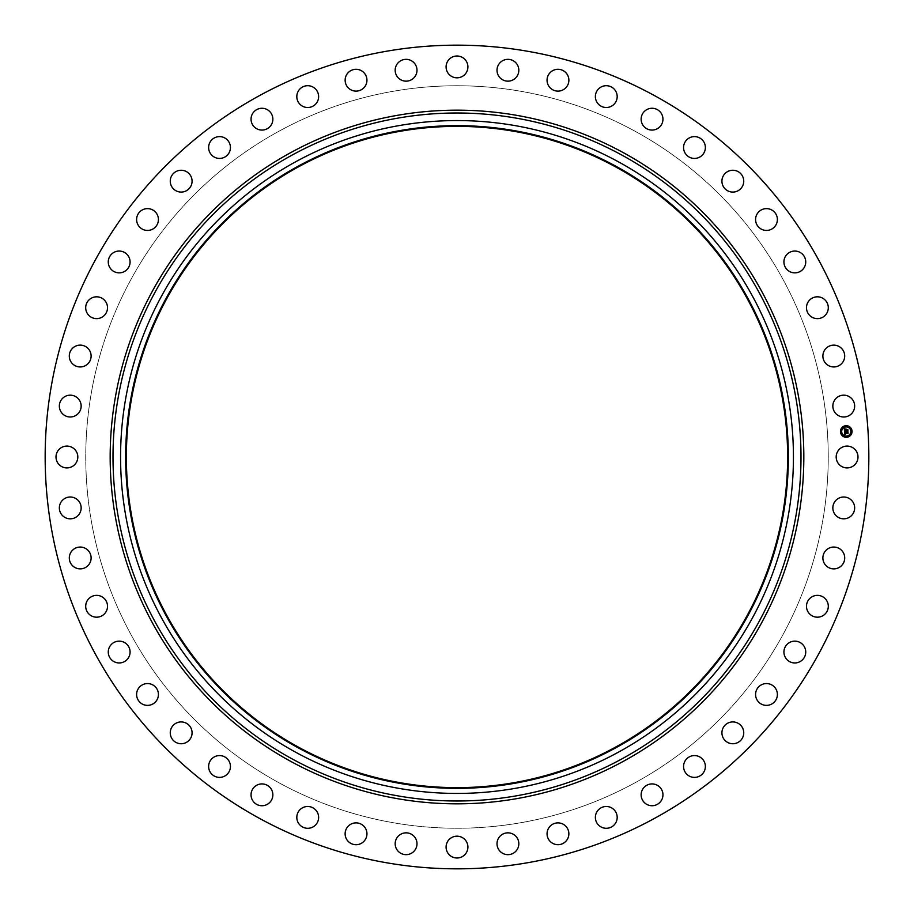 <?xml version="1.0" encoding="UTF-8"?>
<svg xmlns="http://www.w3.org/2000/svg" width="914" height="914" viewBox="0 0 914 914"><rect width="100%" height="100%" fill="white"/><g stroke="black" fill="none" stroke-linecap="round" stroke-linejoin="round"><path stroke-width="0.69" stroke-dasharray="4.57 3.43" d="M837.521 451.767A10.899 10.899 0 0 1 852.316 447.426A10.899 10.899 0 0 1 856.658 462.233A10.899 10.899 0 0 1 841.863 466.574A10.899 10.899 0 0 1 837.521 451.767M259.553 818.418A411.837 411.837 0 0 1 95.582 259.553A411.837 411.837 0 0 1 654.447 95.582A411.837 411.837 0 0 1 818.418 654.447A411.837 411.837 0 0 1 259.553 818.418M634.979 131.205A371.233 371.233 0 0 1 782.795 634.979A371.233 371.233 0 0 1 279.021 782.795A371.233 371.233 0 0 1 131.205 279.021A371.233 371.233 0 0 1 634.979 131.205A371.233 371.233 0 0 1 782.795 634.979A371.233 371.233 0 0 1 279.021 782.795A371.233 371.233 0 0 1 131.205 279.021A371.233 371.233 0 0 1 634.979 131.205M834.939 501.489A10.899 10.899 0 0 1 850.18 499.113A10.899 10.899 0 0 1 852.556 514.354A10.899 10.899 0 0 1 837.315 516.718A10.899 10.899 0 0 1 834.939 501.489M825.902 550.434A10.899 10.899 0 0 1 841.326 550.068A10.899 10.899 0 0 1 841.691 565.492A10.899 10.899 0 0 1 826.267 565.857A10.899 10.899 0 0 1 825.902 550.434M810.558 597.79A10.899 10.899 0 0 1 825.89 599.435A10.899 10.899 0 0 1 824.234 614.768A10.899 10.899 0 0 1 808.901 613.123A10.899 10.899 0 0 1 810.558 597.79M789.148 642.736A10.899 10.899 0 0 1 804.137 646.369A10.899 10.899 0 0 1 800.504 661.359A10.899 10.899 0 0 1 785.514 657.714A10.899 10.899 0 0 1 789.148 642.736M762.07 684.495A10.899 10.899 0 0 1 776.454 690.059A10.899 10.899 0 0 1 770.89 704.443A10.899 10.899 0 0 1 756.506 698.879A10.899 10.899 0 0 1 762.07 684.495M729.76 722.368A10.899 10.899 0 0 1 743.299 729.76A10.899 10.899 0 0 1 735.907 743.299A10.899 10.899 0 0 1 722.368 735.907A10.899 10.899 0 0 1 729.76 722.368M692.789 755.707A10.899 10.899 0 0 1 705.242 764.801A10.899 10.899 0 0 1 696.148 777.254A10.899 10.899 0 0 1 683.695 768.16A10.899 10.899 0 0 1 692.789 755.707M651.785 783.926A10.899 10.899 0 0 1 662.947 794.563A10.899 10.899 0 0 1 652.299 805.725A10.899 10.899 0 0 1 641.137 795.089A10.899 10.899 0 0 1 651.785 783.926M607.444 806.548A10.899 10.899 0 0 1 617.121 818.567A10.899 10.899 0 0 1 605.114 828.233A10.899 10.899 0 0 1 595.437 816.225A10.899 10.899 0 0 1 607.444 806.548M560.533 823.194A10.899 10.899 0 0 1 568.554 836.367A10.899 10.899 0 0 1 555.392 844.387A10.899 10.899 0 0 1 547.36 831.226A10.899 10.899 0 0 1 560.533 823.194M511.851 833.579A10.899 10.899 0 0 1 518.089 847.689A10.899 10.899 0 0 1 503.98 853.916A10.899 10.899 0 0 1 497.742 839.817A10.899 10.899 0 0 1 511.851 833.579M462.233 837.521A10.899 10.899 0 0 1 466.574 852.316A10.899 10.899 0 0 1 451.767 856.658A10.899 10.899 0 0 1 447.426 841.863A10.899 10.899 0 0 1 462.233 837.521M412.511 834.939A10.899 10.899 0 0 1 414.887 850.18A10.899 10.899 0 0 1 399.647 852.556A10.899 10.899 0 0 1 397.282 837.315A10.899 10.899 0 0 1 412.511 834.939M363.566 825.902A10.899 10.899 0 0 1 363.932 841.326A10.899 10.899 0 0 1 348.508 841.691A10.899 10.899 0 0 1 348.143 826.267A10.899 10.899 0 0 1 363.566 825.902M316.21 810.558A10.899 10.899 0 0 1 314.565 825.89A10.899 10.899 0 0 1 299.232 824.234A10.899 10.899 0 0 1 300.877 808.901A10.899 10.899 0 0 1 316.21 810.558M271.264 789.148A10.899 10.899 0 0 1 267.631 804.137A10.899 10.899 0 0 1 252.641 800.504A10.899 10.899 0 0 1 256.286 785.514A10.899 10.899 0 0 1 271.264 789.148M229.505 762.07A10.899 10.899 0 0 1 223.941 776.454A10.899 10.899 0 0 1 209.557 770.89A10.899 10.899 0 0 1 215.121 756.506A10.899 10.899 0 0 1 229.505 762.07M191.632 729.76A10.899 10.899 0 0 1 184.24 743.299A10.899 10.899 0 0 1 170.701 735.907A10.899 10.899 0 0 1 178.093 722.368A10.899 10.899 0 0 1 191.632 729.76M158.293 692.789A10.899 10.899 0 0 1 149.199 705.242A10.899 10.899 0 0 1 136.746 696.148A10.899 10.899 0 0 1 145.84 683.695A10.899 10.899 0 0 1 158.293 692.789M130.074 651.785A10.899 10.899 0 0 1 119.437 662.947A10.899 10.899 0 0 1 108.275 652.299A10.899 10.899 0 0 1 118.911 641.137A10.899 10.899 0 0 1 130.074 651.785M107.452 607.444A10.899 10.899 0 0 1 95.433 617.121A10.899 10.899 0 0 1 85.767 605.114A10.899 10.899 0 0 1 97.775 595.437A10.899 10.899 0 0 1 107.452 607.444M90.806 560.533A10.899 10.899 0 0 1 77.633 568.554A10.899 10.899 0 0 1 69.613 555.392A10.899 10.899 0 0 1 82.774 547.36A10.899 10.899 0 0 1 90.806 560.533M80.421 511.851A10.899 10.899 0 0 1 66.311 518.089A10.899 10.899 0 0 1 60.084 503.98A10.899 10.899 0 0 1 74.183 497.742A10.899 10.899 0 0 1 80.421 511.851M76.479 462.233A10.899 10.899 0 0 1 61.684 466.574A10.899 10.899 0 0 1 57.342 451.767A10.899 10.899 0 0 1 72.137 447.426A10.899 10.899 0 0 1 76.479 462.233M79.061 412.511A10.899 10.899 0 0 1 63.82 414.887A10.899 10.899 0 0 1 61.444 399.647A10.899 10.899 0 0 1 76.685 397.282A10.899 10.899 0 0 1 79.061 412.511M88.098 363.566A10.899 10.899 0 0 1 72.674 363.932A10.899 10.899 0 0 1 72.309 348.508A10.899 10.899 0 0 1 87.733 348.143A10.899 10.899 0 0 1 88.098 363.566M103.442 316.21A10.899 10.899 0 0 1 88.11 314.565A10.899 10.899 0 0 1 89.766 299.232A10.899 10.899 0 0 1 105.099 300.877A10.899 10.899 0 0 1 103.442 316.21M124.852 271.264A10.899 10.899 0 0 1 109.863 267.631A10.899 10.899 0 0 1 113.496 252.641A10.899 10.899 0 0 1 128.486 256.286A10.899 10.899 0 0 1 124.852 271.264M151.93 229.505A10.899 10.899 0 0 1 137.546 223.941A10.899 10.899 0 0 1 143.11 209.557A10.899 10.899 0 0 1 157.494 215.121A10.899 10.899 0 0 1 151.93 229.505M184.24 191.632A10.899 10.899 0 0 1 170.701 184.24A10.899 10.899 0 0 1 178.093 170.701A10.899 10.899 0 0 1 191.632 178.093A10.899 10.899 0 0 1 184.24 191.632M221.211 158.293A10.899 10.899 0 0 1 208.758 149.199A10.899 10.899 0 0 1 217.852 136.746A10.899 10.899 0 0 1 230.305 145.84A10.899 10.899 0 0 1 221.211 158.293M262.215 130.074A10.899 10.899 0 0 1 251.053 119.437A10.899 10.899 0 0 1 261.701 108.275A10.899 10.899 0 0 1 272.863 118.911A10.899 10.899 0 0 1 262.215 130.074M306.556 107.452A10.899 10.899 0 0 1 296.879 95.433A10.899 10.899 0 0 1 308.886 85.767A10.899 10.899 0 0 1 318.563 97.775A10.899 10.899 0 0 1 306.556 107.452M353.467 90.806A10.899 10.899 0 0 1 345.446 77.633A10.899 10.899 0 0 1 358.608 69.613A10.899 10.899 0 0 1 366.64 82.774A10.899 10.899 0 0 1 353.467 90.806M402.149 80.421A10.899 10.899 0 0 1 395.911 66.311A10.899 10.899 0 0 1 410.02 60.084A10.899 10.899 0 0 1 416.258 74.183A10.899 10.899 0 0 1 402.149 80.421M451.767 76.479A10.899 10.899 0 0 1 447.426 61.684A10.899 10.899 0 0 1 462.233 57.342A10.899 10.899 0 0 1 466.574 72.137A10.899 10.899 0 0 1 451.767 76.479M501.489 79.061A10.899 10.899 0 0 1 499.113 63.82A10.899 10.899 0 0 1 514.354 61.444A10.899 10.899 0 0 1 516.718 76.685A10.899 10.899 0 0 1 501.489 79.061M550.434 88.098A10.899 10.899 0 0 1 550.068 72.674A10.899 10.899 0 0 1 565.492 72.309A10.899 10.899 0 0 1 565.857 87.733A10.899 10.899 0 0 1 550.434 88.098M597.79 103.442A10.899 10.899 0 0 1 599.435 88.11A10.899 10.899 0 0 1 614.768 89.766A10.899 10.899 0 0 1 613.123 105.099A10.899 10.899 0 0 1 597.79 103.442M642.736 124.852A10.899 10.899 0 0 1 646.369 109.863A10.899 10.899 0 0 1 661.359 113.496A10.899 10.899 0 0 1 657.714 128.486A10.899 10.899 0 0 1 642.736 124.852M684.495 151.93A10.899 10.899 0 0 1 690.059 137.546A10.899 10.899 0 0 1 704.443 143.11A10.899 10.899 0 0 1 698.879 157.494A10.899 10.899 0 0 1 684.495 151.93M722.368 184.24A10.899 10.899 0 0 1 729.76 170.701A10.899 10.899 0 0 1 743.299 178.093A10.899 10.899 0 0 1 735.907 191.632A10.899 10.899 0 0 1 722.368 184.24M755.707 221.211A10.899 10.899 0 0 1 764.801 208.758A10.899 10.899 0 0 1 777.254 217.852A10.899 10.899 0 0 1 768.16 230.305A10.899 10.899 0 0 1 755.707 221.211M783.926 262.215A10.899 10.899 0 0 1 794.563 251.053A10.899 10.899 0 0 1 805.725 261.701A10.899 10.899 0 0 1 795.089 272.863A10.899 10.899 0 0 1 783.926 262.215M806.548 306.556A10.899 10.899 0 0 1 818.567 296.879A10.899 10.899 0 0 1 828.233 308.886A10.899 10.899 0 0 1 816.225 318.563A10.899 10.899 0 0 1 806.548 306.556M823.194 353.467A10.899 10.899 0 0 1 836.367 345.446A10.899 10.899 0 0 1 844.387 358.608A10.899 10.899 0 0 1 831.226 366.64A10.899 10.899 0 0 1 823.194 353.467M833.579 402.149A10.899 10.899 0 0 1 847.689 395.911A10.899 10.899 0 0 1 853.916 410.02A10.899 10.899 0 0 1 839.817 416.258A10.899 10.899 0 0 1 833.579 402.149M615.51 166.839A330.628 330.628 0 0 1 747.161 615.51A330.628 330.628 0 0 1 298.49 747.161A330.628 330.628 0 0 1 166.839 298.49A330.628 330.628 0 0 1 615.51 166.839M845.873 425.696A5.804 5.804 0 0 0 840.469 431.865A5.804 5.804 0 0 0 846.627 437.28A5.804 5.804 0 0 0 852.042 431.111A5.804 5.804 0 0 0 845.873 425.696M846.547 436.047A4.57 4.57 0 0 0 850.808 431.191A4.57 4.57 0 0 0 845.953 426.929A4.57 4.57 0 0 0 841.691 431.785A4.57 4.57 0 0 0 846.547 436.047M841.097 432.173L841.051 431.477L841.097 432.173M845.941 426.667L845.896 425.958L845.941 426.667M842.377 428.415L842.331 427.718L842.377 428.415M851.448 431.499L851.402 430.802L851.448 431.499M849.689 427.935L849.643 427.238L849.689 427.935M846.57 436.309L846.615 437.018L846.57 436.309M842.811 435.03L842.857 435.738L842.811 435.03M850.123 434.55L850.169 435.258L850.123 434.55M844.502 431.362L847.724 431.225L847.644 429.98L846.056 430.414L846.41 429.386L845.347 429.454L845.827 430.208L844.856 430.277L844.982 429.272L844.787 430.345L845.838 430.425L844.662 430.505L845.119 429.1L844.33 428.746L844.502 431.362M844.525 431.602L844.742 434.63L845.507 434.207L844.879 433.373L845.473 434.07L845.073 433.362L847.906 433.533L847.826 432.368L844.833 432.836L845.313 431.911L844.525 431.602M845.427 429.26L846.524 429.192L845.427 429.26M844.673 431.431L845.416 431.819L844.673 431.431M844.479 428.54L845.279 428.94L844.479 428.54M845.107 432.082L844.959 432.733L847.964 432.196L848.101 433.35L848.021 432.048L845.107 432.082M846.215 429.66L846.193 430.254L847.804 429.774L847.952 431.1L847.861 429.626L846.215 429.66"/><path stroke-width="1.37" d="M837.521 451.767A10.899 10.899 0 0 1 852.316 447.426A10.899 10.899 0 0 1 856.658 462.233A10.899 10.899 0 0 1 841.863 466.574A10.899 10.899 0 0 1 837.521 451.767M259.553 818.418A411.837 411.837 0 0 1 95.582 259.553A411.837 411.837 0 0 1 654.447 95.582A411.837 411.837 0 0 1 818.418 654.447A411.837 411.837 0 0 1 259.553 818.418M615.51 166.839A330.628 330.628 0 0 1 747.161 615.51A330.628 330.628 0 0 1 298.49 747.161A330.628 330.628 0 0 1 166.839 298.49A330.628 330.628 0 0 1 615.51 166.839M615.865 166.211A331.359 331.359 0 0 1 747.789 615.865A331.359 331.359 0 0 1 298.135 747.789A331.359 331.359 0 0 1 166.211 298.135A331.359 331.359 0 0 1 615.865 166.211M618.298 161.755A336.432 336.432 0 0 1 752.245 618.298A336.432 336.432 0 0 1 295.702 752.245A336.432 336.432 0 0 1 161.755 295.702A336.432 336.432 0 0 1 618.298 161.755A336.432 336.432 0 0 1 752.245 618.298A336.432 336.432 0 0 1 295.702 752.245A336.432 336.432 0 0 1 161.755 295.702A336.432 336.432 0 0 1 618.298 161.755M79.061 412.511A10.899 10.899 0 0 1 63.82 414.887A10.899 10.899 0 0 1 61.444 399.647A10.899 10.899 0 0 1 76.685 397.282A10.899 10.899 0 0 1 79.061 412.511M825.902 550.434A10.899 10.899 0 0 1 841.326 550.068A10.899 10.899 0 0 1 841.691 565.492A10.899 10.899 0 0 1 826.267 565.857A10.899 10.899 0 0 1 825.902 550.434M88.098 363.566A10.899 10.899 0 0 1 72.674 363.932A10.899 10.899 0 0 1 72.309 348.508A10.899 10.899 0 0 1 87.733 348.143A10.899 10.899 0 0 1 88.098 363.566M810.558 597.79A10.899 10.899 0 0 1 825.89 599.435A10.899 10.899 0 0 1 824.234 614.768A10.899 10.899 0 0 1 808.901 613.123A10.899 10.899 0 0 1 810.558 597.79M103.442 316.21A10.899 10.899 0 0 1 88.11 314.565A10.899 10.899 0 0 1 89.766 299.232A10.899 10.899 0 0 1 105.099 300.877A10.899 10.899 0 0 1 103.442 316.21M789.148 642.736A10.899 10.899 0 0 1 804.137 646.369A10.899 10.899 0 0 1 800.504 661.359A10.899 10.899 0 0 1 785.514 657.714A10.899 10.899 0 0 1 789.148 642.736M124.852 271.264A10.899 10.899 0 0 1 109.863 267.631A10.899 10.899 0 0 1 113.496 252.641A10.899 10.899 0 0 1 128.486 256.286A10.899 10.899 0 0 1 124.852 271.264M762.07 684.495A10.899 10.899 0 0 1 776.454 690.059A10.899 10.899 0 0 1 770.89 704.443A10.899 10.899 0 0 1 756.506 698.879A10.899 10.899 0 0 1 762.07 684.495M151.93 229.505A10.899 10.899 0 0 1 137.546 223.941A10.899 10.899 0 0 1 143.11 209.557A10.899 10.899 0 0 1 157.494 215.121A10.899 10.899 0 0 1 151.93 229.505M729.76 722.368A10.899 10.899 0 0 1 743.299 729.76A10.899 10.899 0 0 1 735.907 743.299A10.899 10.899 0 0 1 722.368 735.907A10.899 10.899 0 0 1 729.76 722.368M184.24 191.632A10.899 10.899 0 0 1 170.701 184.24A10.899 10.899 0 0 1 178.093 170.701A10.899 10.899 0 0 1 191.632 178.093A10.899 10.899 0 0 1 184.24 191.632M692.789 755.707A10.899 10.899 0 0 1 705.242 764.801A10.899 10.899 0 0 1 696.148 777.254A10.899 10.899 0 0 1 683.695 768.16A10.899 10.899 0 0 1 692.789 755.707M221.211 158.293A10.899 10.899 0 0 1 208.758 149.199A10.899 10.899 0 0 1 217.852 136.746A10.899 10.899 0 0 1 230.305 145.84A10.899 10.899 0 0 1 221.211 158.293M651.785 783.926A10.899 10.899 0 0 1 662.947 794.563A10.899 10.899 0 0 1 652.299 805.725A10.899 10.899 0 0 1 641.137 795.089A10.899 10.899 0 0 1 651.785 783.926M262.215 130.074A10.899 10.899 0 0 1 251.053 119.437A10.899 10.899 0 0 1 261.701 108.275A10.899 10.899 0 0 1 272.863 118.911A10.899 10.899 0 0 1 262.215 130.074M607.444 806.548A10.899 10.899 0 0 1 617.121 818.567A10.899 10.899 0 0 1 605.114 828.233A10.899 10.899 0 0 1 595.437 816.225A10.899 10.899 0 0 1 607.444 806.548M306.556 107.452A10.899 10.899 0 0 1 296.879 95.433A10.899 10.899 0 0 1 308.886 85.767A10.899 10.899 0 0 1 318.563 97.775A10.899 10.899 0 0 1 306.556 107.452M560.533 823.194A10.899 10.899 0 0 1 568.554 836.367A10.899 10.899 0 0 1 555.392 844.387A10.899 10.899 0 0 1 547.36 831.226A10.899 10.899 0 0 1 560.533 823.194M353.467 90.806A10.899 10.899 0 0 1 345.446 77.633A10.899 10.899 0 0 1 358.608 69.613A10.899 10.899 0 0 1 366.64 82.774A10.899 10.899 0 0 1 353.467 90.806M511.851 833.579A10.899 10.899 0 0 1 518.089 847.689A10.899 10.899 0 0 1 503.98 853.916A10.899 10.899 0 0 1 497.742 839.817A10.899 10.899 0 0 1 511.851 833.579M402.149 80.421A10.899 10.899 0 0 1 395.911 66.311A10.899 10.899 0 0 1 410.02 60.084A10.899 10.899 0 0 1 416.258 74.183A10.899 10.899 0 0 1 402.149 80.421M462.233 837.521A10.899 10.899 0 0 1 466.574 852.316A10.899 10.899 0 0 1 451.767 856.658A10.899 10.899 0 0 1 447.426 841.863A10.899 10.899 0 0 1 462.233 837.521M451.767 76.479A10.899 10.899 0 0 1 447.426 61.684A10.899 10.899 0 0 1 462.233 57.342A10.899 10.899 0 0 1 466.574 72.137A10.899 10.899 0 0 1 451.767 76.479M412.511 834.939A10.899 10.899 0 0 1 414.887 850.18A10.899 10.899 0 0 1 399.647 852.556A10.899 10.899 0 0 1 397.282 837.315A10.899 10.899 0 0 1 412.511 834.939M501.489 79.061A10.899 10.899 0 0 1 499.113 63.82A10.899 10.899 0 0 1 514.354 61.444A10.899 10.899 0 0 1 516.718 76.685A10.899 10.899 0 0 1 501.489 79.061M363.566 825.902A10.899 10.899 0 0 1 363.932 841.326A10.899 10.899 0 0 1 348.508 841.691A10.899 10.899 0 0 1 348.143 826.267A10.899 10.899 0 0 1 363.566 825.902M550.434 88.098A10.899 10.899 0 0 1 550.068 72.674A10.899 10.899 0 0 1 565.492 72.309A10.899 10.899 0 0 1 565.857 87.733A10.899 10.899 0 0 1 550.434 88.098M316.21 810.558A10.899 10.899 0 0 1 314.565 825.89A10.899 10.899 0 0 1 299.232 824.234A10.899 10.899 0 0 1 300.877 808.901A10.899 10.899 0 0 1 316.21 810.558M597.79 103.442A10.899 10.899 0 0 1 599.435 88.11A10.899 10.899 0 0 1 614.768 89.766A10.899 10.899 0 0 1 613.123 105.099A10.899 10.899 0 0 1 597.79 103.442M271.264 789.148A10.899 10.899 0 0 1 267.631 804.137A10.899 10.899 0 0 1 252.641 800.504A10.899 10.899 0 0 1 256.286 785.514A10.899 10.899 0 0 1 271.264 789.148M642.736 124.852A10.899 10.899 0 0 1 646.369 109.863A10.899 10.899 0 0 1 661.359 113.496A10.899 10.899 0 0 1 657.714 128.486A10.899 10.899 0 0 1 642.736 124.852M229.505 762.07A10.899 10.899 0 0 1 223.941 776.454A10.899 10.899 0 0 1 209.557 770.89A10.899 10.899 0 0 1 215.121 756.506A10.899 10.899 0 0 1 229.505 762.07M684.495 151.93A10.899 10.899 0 0 1 690.059 137.546A10.899 10.899 0 0 1 704.443 143.11A10.899 10.899 0 0 1 698.879 157.494A10.899 10.899 0 0 1 684.495 151.93M191.632 729.76A10.899 10.899 0 0 1 184.24 743.299A10.899 10.899 0 0 1 170.701 735.907A10.899 10.899 0 0 1 178.093 722.368A10.899 10.899 0 0 1 191.632 729.76M722.368 184.24A10.899 10.899 0 0 1 729.76 170.701A10.899 10.899 0 0 1 743.299 178.093A10.899 10.899 0 0 1 735.907 191.632A10.899 10.899 0 0 1 722.368 184.24M158.293 692.789A10.899 10.899 0 0 1 149.199 705.242A10.899 10.899 0 0 1 136.746 696.148A10.899 10.899 0 0 1 145.84 683.695A10.899 10.899 0 0 1 158.293 692.789M755.707 221.211A10.899 10.899 0 0 1 764.801 208.758A10.899 10.899 0 0 1 777.254 217.852A10.899 10.899 0 0 1 768.16 230.305A10.899 10.899 0 0 1 755.707 221.211M130.074 651.785A10.899 10.899 0 0 1 119.437 662.947A10.899 10.899 0 0 1 108.275 652.299A10.899 10.899 0 0 1 118.911 641.137A10.899 10.899 0 0 1 130.074 651.785M783.926 262.215A10.899 10.899 0 0 1 794.563 251.053A10.899 10.899 0 0 1 805.725 261.701A10.899 10.899 0 0 1 795.089 272.863A10.899 10.899 0 0 1 783.926 262.215M107.452 607.444A10.899 10.899 0 0 1 95.433 617.121A10.899 10.899 0 0 1 85.767 605.114A10.899 10.899 0 0 1 97.775 595.437A10.899 10.899 0 0 1 107.452 607.444M806.548 306.556A10.899 10.899 0 0 1 818.567 296.879A10.899 10.899 0 0 1 828.233 308.886A10.899 10.899 0 0 1 816.225 318.563A10.899 10.899 0 0 1 806.548 306.556M90.806 560.533A10.899 10.899 0 0 1 77.633 568.554A10.899 10.899 0 0 1 69.613 555.392A10.899 10.899 0 0 1 82.774 547.36A10.899 10.899 0 0 1 90.806 560.533M823.194 353.467A10.899 10.899 0 0 1 836.367 345.446A10.899 10.899 0 0 1 844.387 358.608A10.899 10.899 0 0 1 831.226 366.64A10.899 10.899 0 0 1 823.194 353.467M80.421 511.851A10.899 10.899 0 0 1 66.311 518.089A10.899 10.899 0 0 1 60.084 503.98A10.899 10.899 0 0 1 74.183 497.742A10.899 10.899 0 0 1 80.421 511.851M833.579 402.149A10.899 10.899 0 0 1 847.689 395.911A10.899 10.899 0 0 1 853.916 410.02A10.899 10.899 0 0 1 839.817 416.258A10.899 10.899 0 0 1 833.579 402.149M76.479 462.233A10.899 10.899 0 0 1 61.684 466.574A10.899 10.899 0 0 1 57.342 451.767A10.899 10.899 0 0 1 72.137 447.426A10.899 10.899 0 0 1 76.479 462.233M834.939 501.489A10.899 10.899 0 0 1 850.18 499.113A10.899 10.899 0 0 1 852.556 514.354A10.899 10.899 0 0 1 837.315 516.718A10.899 10.899 0 0 1 834.939 501.489M846.627 437.28A5.804 5.804 0 0 1 840.469 431.865A5.804 5.804 0 0 1 845.873 425.696A5.804 5.804 0 0 1 852.042 431.111A5.804 5.804 0 0 1 846.627 437.28M845.953 426.929A4.57 4.57 0 0 1 850.808 431.191A4.57 4.57 0 0 1 846.547 436.047A4.57 4.57 0 0 1 841.691 431.785A4.57 4.57 0 0 1 845.953 426.929M844.525 431.602L845.313 431.911L844.833 432.836L847.826 432.368L847.906 433.533L845.073 433.362L845.473 434.07L844.879 433.373L845.507 434.207L844.742 434.63L844.525 431.602M844.673 431.431L845.416 431.819L844.673 431.431M845.107 432.082L848.021 432.048L848.043 433.407L847.964 432.196L844.959 432.733L845.084 432.094M844.502 431.362L844.33 428.746L845.119 429.1L844.662 430.505L845.838 430.425L844.787 430.345L844.982 429.272L844.856 430.277L845.827 430.208L845.347 429.454L846.41 429.386L846.056 430.414L847.644 429.98L847.724 431.225L844.502 431.362M844.479 428.54L845.279 428.94L844.479 428.54M845.427 429.26L846.524 429.192L845.427 429.26M846.215 429.66L847.861 429.626L847.952 431.1L847.804 429.774L846.193 430.254L846.215 429.66M841.051 431.477L841.097 432.173L841.051 431.477M845.896 425.958L845.941 426.667L845.896 425.958M842.331 427.718L842.377 428.415L842.331 427.718M851.402 430.802L851.448 431.499L851.402 430.802M849.643 427.238L849.689 427.935L849.643 427.238M846.615 437.018L846.57 436.309L846.615 437.018M842.857 435.738L842.811 435.03L842.857 435.738M850.169 435.258L850.123 434.55L850.169 435.258M621.92 155.117A343.984 343.984 0 0 1 758.883 621.92A343.984 343.984 0 0 1 292.08 758.883A343.984 343.984 0 0 1 155.117 292.08A343.984 343.984 0 0 1 621.92 155.117M623.279 152.627A346.84 346.84 0 0 1 761.373 623.279A346.84 346.84 0 0 1 290.721 761.373A346.84 346.84 0 0 1 152.627 290.721A346.84 346.84 0 0 1 623.279 152.627"/></g></svg>

